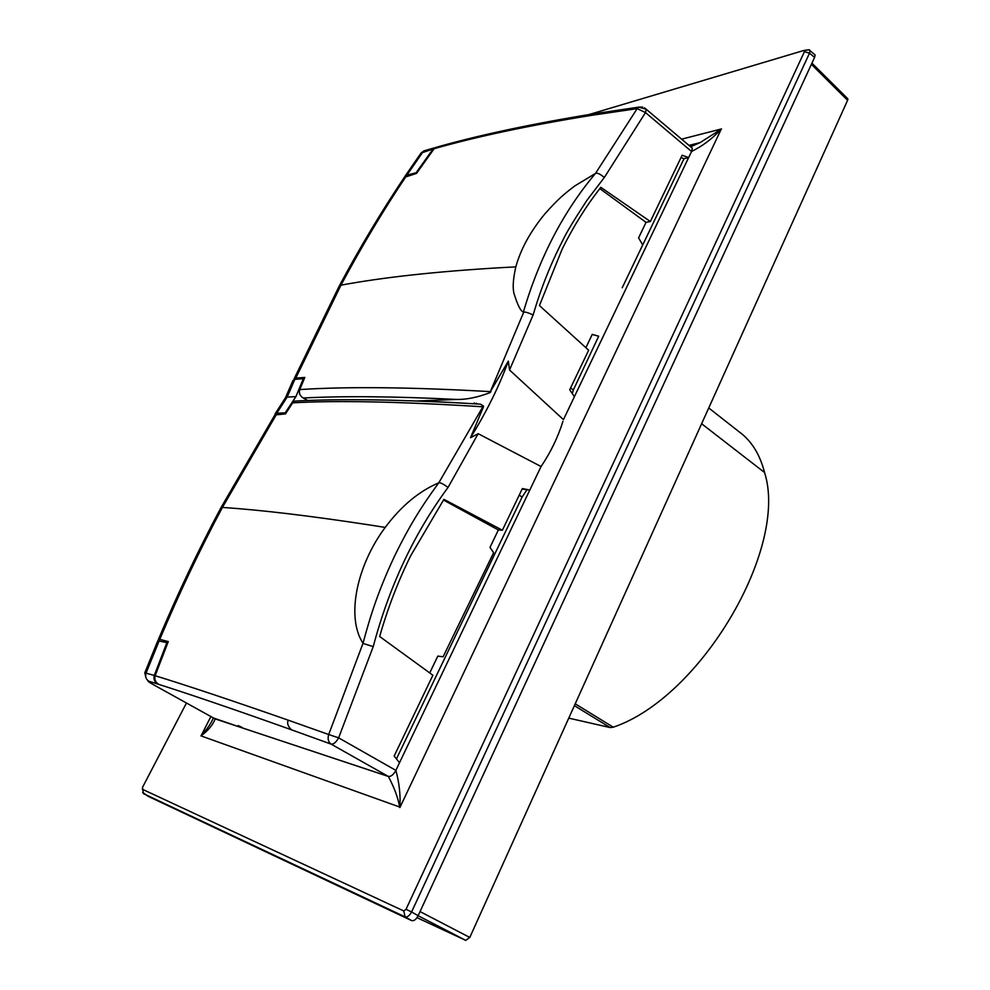 <?xml version="1.0" encoding="UTF-8"?>
<svg xmlns="http://www.w3.org/2000/svg" width="990" height="990" viewBox="0 0 990 990"><rect width="100%" height="100%" fill="white"/><g stroke="black" fill="none" stroke-linecap="round" stroke-linejoin="round"><path stroke-width="1.49" d="M568.767 718.134L610.1 727.551L613.293 727.205C701.106 697.529 788.783 547.705 764.565 472.527C760.407 456.242 753.143 443.619 742.772 434.672L708.741 407.967M474.334 402.918L473.591 403.734M476.413 403.215L475.806 403.871M417.013 917.668L465.746 940.376L469.792 937.443L847.601 100.275L847.873 98.852L846.982 97.973M847.601 100.275L811.404 64.35M469.792 937.443L420.045 911.58M465.746 940.376L418.127 915.725M186.467 703.011L142.511 787.359L143.34 793.596L405.071 916.864C407.274 917.408 409.439 915.775 411.593 911.963L406.036 909.303L403.809 910.973L405.071 916.864L411.617 920.576L148.215 796.344M813.693 53.769L815.092 54.933L814.597 57.408L809.511 53.175L411.593 911.963L418.139 915.701L814.597 57.408M411.617 920.576C413.919 921.146 416.097 919.524 418.139 915.701M148.314 796.393L142.647 792.384M142.312 789.24L403.809 910.973M406.036 909.303L804.412 51.69L803.744 50.502L589.013 114.555M803.979 50.453L809.387 49.735L809.931 50.639L809.511 53.175L804.412 51.69M509.541 370.012L533.115 314.969C528.437 312.766 525.306 311.825 523.735 312.135L490.359 391.619L508.34 361.103L509.541 370.012L563.458 419.636L574.41 396.705L569.708 389.763L588.666 350.213L539.439 305.563L562.184 249.059C573.433 226.363 586.315 205.784 600.819 187.333L650.356 221.525L682.122 155.244L688.656 157.583L691.565 151.507C702.529 145.815 710.573 140.283 721.166 129.294L399.873 807.568C397.411 795.515 393.995 787.322 388.377 776.42L244.419 728.603M522.126 489.06L529.811 490.05L522.374 488.54L502.388 530.232L443.916 499.344L410.714 555.712C398.104 581.241 387.758 608.169 379.665 636.508L432.89 675.23L394.156 756.051L399.527 762.733L395.889 770.356C399.279 783.041 400.628 795.279 399.898 807.098L200.921 735.867C207.739 731.041 212.516 725.385 215.238 718.913L388.352 776.445M388.377 776.457L331.13 744.134L291.419 729.779C237.489 710.535 193.285 695.401 158.796 684.387L158.029 683.929M144.849 672.668L157.818 640.753L166.877 642.646L154.279 675.44C153.339 679.14 154.564 682.023 157.93 684.115L148.735 681.182C146.916 680.736 148.413 681.863 153.227 684.585L213.642 718.072L243.033 728.157M242.315 727.576L238.206 725.583M158.796 684.387C155.43 682.32 154.205 679.425 155.145 675.712C187.902 685.81 232.279 700.635 288.276 720.188L328.705 734.518L363.021 643.302C345.634 616.572 357.266 564.733 385.221 527.423C401.061 506.138 418.918 491.275 438.78 482.811L482.86 406.791C400.715 401.643 337.33 400.319 292.706 402.831L294.525 401.099C341.476 398.512 403.45 399.539 480.422 404.155L483.417 405.974L483.454 406.878L470.522 437.716L478.17 433.694L448.062 487.402C414.179 533.301 389.243 586.365 373.23 646.606L338.63 737.847L395.876 770.381C393.476 774.737 390.976 776.754 388.377 776.42M155.145 675.712L168.275 641.57L159.761 639.379L158.363 639.49L159.712 640.79M167.681 643.042L166.877 642.646M292.706 402.831L285.442 413.931L274.861 414.934L220.894 507.796M417.446 400.975L456.749 399.453C394.948 396.359 343.765 395.876 303.212 397.992L307.853 400.529M454.744 402.658L480.422 404.155M421.171 401.111L455.153 402.633M490.966 391.669L490.025 392.622C477.625 397.361 466.538 399.638 456.749 399.453M490.025 392.622L490.359 391.619C411.172 387.152 347.639 386.471 299.747 389.577C298.757 393.117 299.908 395.926 303.212 397.992M299.747 389.577L304.821 377.438L295.775 378.131L293.832 379.554M416.753 173.064L416.134 172.718L433.038 149.032L437.704 146.916M404.564 177.086L406.841 175.218L416.134 172.718M158.499 639.231C177.705 593.579 198.47 549.821 220.807 507.969L222.404 507.449C200.203 548.98 179.326 592.961 159.761 639.379M385.221 527.423L371.646 525.269C310.39 515.864 260.642 509.924 222.404 507.449L276.544 414.266M331.13 744.134C333.605 744.381 336.105 742.277 338.63 737.847L328.705 734.518C327.455 738.8 328.272 742.005 331.13 744.134M363.33 643.537L373.23 646.606M363.021 643.302C371.126 612.761 379.306 588.914 393.871 557.58C408.858 526.556 421.554 506.298 438.78 482.811M448.062 487.402C443.681 484.234 440.736 482.687 439.214 482.736M529.811 490.05L541.047 466.525L478.17 433.694M502.388 530.232L498.366 529.972L489.976 547.433L493.639 552.692L443.099 656.791L437.815 656.098L429.734 672.928M498.366 529.972L443.446 500.012M533.115 314.969C540.973 288.276 550.923 263.315 562.951 240.087C565.822 233.652 573.816 220.386 586.922 200.314L604.321 177.495L645.492 112.575L691.565 151.507L692.307 148.203L690.525 146.706M585.882 347.676L592.255 334.385L598.702 336.229L592.218 334.471M438.793 146.607L434.115 148.723C476.982 136.521 529.452 125.383 591.513 115.335L637.164 108.628L595.485 173.436C563.372 211.526 539.352 257.722 523.401 312.011L523.735 312.135M595.943 173.287C597.712 172.854 600.497 174.252 604.321 177.495M595.485 173.436L574.806 185.922C563.261 194.758 558.657 198.532 544.97 213.753C530.368 231.524 520.641 249.233 515.815 266.892C513.204 278.45 512.548 287.162 513.872 293.052C517.572 305.13 520.752 311.454 523.401 312.011M570.636 387.832L573.297 390.06L598.702 336.229M622.24 287.744L642.708 244.901L638.575 237.897L646.037 222.366L599.816 188.607M680.984 157.608L684.028 158.697L639.528 251.633M637.164 108.628L645.492 112.575L646.284 109.234L638.587 107.155L637.164 108.628M650.356 221.525L646.037 222.366M684.028 158.697L688.656 157.583M644.54 107.836L692.307 148.203M434.115 148.723L416.53 173.399L404.316 177.383C381.447 211.452 359.729 247.723 339.162 286.184M515.815 266.892L501.497 267.634C436.652 271.458 383.142 277.299 340.968 285.17C361.598 246.584 383.34 210.251 406.209 176.171M294.166 378.725L339.001 286.494L340.968 285.17L295.775 378.131M690.574 146.743L692.245 148.154M213.283 717.861L214.904 718.74M210.895 716.537L201.193 735.582C206.526 729.865 210.424 724.371 212.887 719.074L213.407 717.96M145.901 677.618L144.8 672.816L154.279 675.44M159.229 640.666L146.124 672.915C145.035 676.492 145.901 679.239 148.735 681.182M285.875 413.251L285.182 412.88L295.923 396.606L303.348 378.675L304.116 379.096M276.779 413.214L275.096 413.894L285.429 397.794L287.149 397.089L276.779 413.214L285.182 412.88M275.096 413.894L275.01 414.761M295.923 396.606L287.149 397.089L294.834 379.331L292.892 380.581L285.479 397.745M294.834 379.331L303.348 378.675M574.386 396.693L688.632 157.596M399.514 762.708L529.786 490.05M540.973 466.674C550.663 452.306 557.989 437.209 562.951 421.356M681.615 139.157L721.524 128.923L700.116 142.609L690.414 146.607M404.91 176.418L420.998 153.103L433.038 149.032M406.841 175.218L422.903 151.94L423.943 150.864L428.348 150.356M573.297 390.06L572.307 393.612M526.816 489.976L522.151 496.98L519.168 495.235M396.446 758.897L522.151 496.98M508.34 361.103C499.282 386.075 486.684 411.617 470.522 437.716M574.398 705.66L610.1 727.551M575.227 703.816L613.293 727.205M288.276 720.188C286.828 723.096 287.88 726.289 291.419 729.779M483.454 406.878L483.417 405.974M642.659 107.056L638.587 107.155M591.513 115.335L592.973 113.912L596.648 113.343M701.625 423.745L764.565 472.527M811.949 63.162L847.873 98.852M638.575 107.167L592.985 113.924M592.973 113.912C530.838 124.059 478.269 135.284 435.291 147.584M809.931 50.626L815.092 54.933M809.387 49.76L804.4 50.527M688.978 145.394L700.116 142.609L690.686 146.743M423.943 150.876L434.214 147.906M421.022 153.103L423.93 150.876"/></g></svg>
